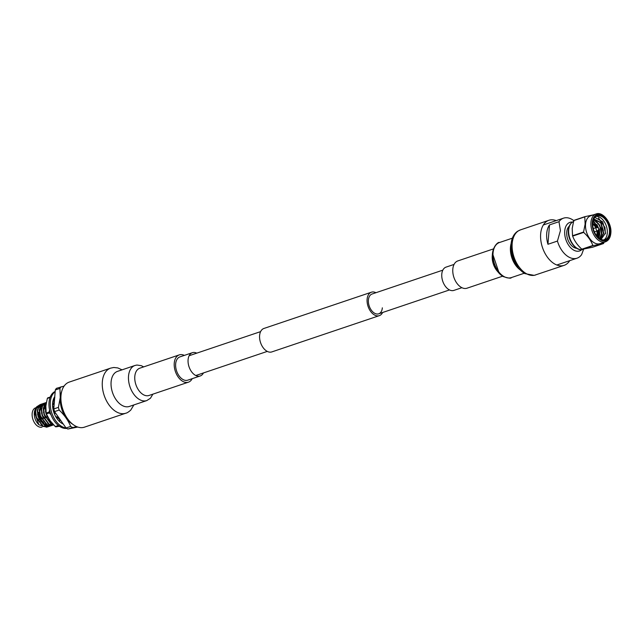 <?xml version="1.0" encoding="UTF-8"?>
<svg xmlns="http://www.w3.org/2000/svg" width="643" height="643" viewBox="0 0 643 643"><rect width="100%" height="100%" fill="white"/><g stroke="black" fill="none" stroke-linecap="round" stroke-linejoin="round"><path stroke-width="0.96" d="M382.336 307.828A10.441 6.502 -108.6 0 1 378.711 313.816A10.441 6.502 -108.6 0 1 371.469 310.36A10.441 6.502 -108.6 0 1 368.407 300.016A10.441 6.502 -108.6 0 1 372.032 294.028L442.826 270.148M382.625 312.498A12.37 7.708 -108.6 0 1 379.322 315.649L271.828 351.914A12.37 7.708 -108.6 0 1 263.244 347.815A12.37 7.708 -108.6 0 1 259.611 335.558A12.37 7.708 -108.6 0 1 263.919 328.46L371.413 292.203A12.37 7.708 -108.6 0 1 375.954 292.71M379.322 315.649A12.37 7.708 -108.6 0 1 370.746 311.558A12.37 7.708 -108.6 0 1 367.113 299.292A12.37 7.708 -108.6 0 1 371.413 292.203M598.882 228.868L598.247 230.266A1.736 1.085 -108.6 0 1 597.773 230.741A1.736 1.085 -108.6 0 1 596.567 230.162A1.736 1.085 -108.6 0 1 596.053 228.442A1.736 1.085 -108.6 0 1 596.664 227.437A1.736 1.085 -108.6 0 1 597.331 227.526L598.673 228.257L593.119 220.83M597.741 234.285A8.648 5.385 -108.6 0 1 597.725 234.446A8.648 5.385 -108.6 0 1 597.218 236.479M597.138 236.383A8.166 5.088 71.4 0 0 597.757 234.124A8.166 5.088 71.4 0 0 597.789 233.787A8.166 5.088 71.4 0 0 597.612 230.797M592.717 224.182A7.25 4.517 -108.6 0 1 595.94 227.686M597.05 230.982A7.25 4.517 -108.6 0 1 597.178 233.441A7.25 4.517 -108.6 0 1 596.616 235.716M596.495 227.493A8.166 5.088 71.4 0 0 594.598 224.753A8.166 5.088 71.4 0 0 592.733 223.338M596.535 235.619A7.25 4.517 71.4 0 0 597.034 233.489A7.25 4.517 71.4 0 0 596.905 231.03M595.796 227.735A7.25 4.517 71.4 0 0 592.717 224.311M598.432 217.873L604.95 227.509L605.409 233.803M600.867 223.105L603.415 230.636M598.842 223.732L601.438 231.408M596.881 224.447L598.593 228.217M598.826 228.98L599.437 231.978M601.06 239.389L605.529 233.039L602.732 221.891L594.904 217.374M600.49 239.124L603.737 233.256L600.964 222.607L593.939 218.974L600.707 222.864L603.383 233.377L600.409 239.083M593.521 219.625L599.734 225.283L601.398 234.052L599.654 238.641M598.866 228.892L599.405 234.719L598.569 237.83M593.184 220.573L599.356 229.262L599.758 234.599L598.786 238.006M593.585 219.472L595.916 220.292L601.35 228.595L601.752 233.931L599.815 238.746M598.287 230.186L598.392 237.677M592.934 221.61L594.405 222.88L597.411 227.574M603.536 243.536L592.508 247.258L582.1 249.339L593.119 245.618L603.536 243.536A17.305 10.778 -108.6 0 0 603.689 243.311L603.97 242.315M572.648 236.118L583.667 232.396C587.975 236.319 591.046 240.683 592.862 245.473L581.843 249.195C577.535 245.272 574.464 240.916 572.648 236.118A17.305 10.778 -108.6 0 1 572.543 235.748L572.198 228.49L573.757 220.597L584.784 216.876L585.122 224.134L583.563 232.035L572.543 235.748M593.449 214.85L584.937 216.651L573.91 220.372A17.305 10.778 -108.6 0 0 573.757 220.597A21.123 13.149 -108.6 0 0 563.557 218.154L543.319 224.978M596.053 216.41A12.514 7.796 -108.6 0 1 607.289 233.192A12.514 7.796 -108.6 0 1 603.97 239.879M592.806 222.43A12.514 7.796 -108.6 0 1 597.082 215.919A12.514 7.796 -108.6 0 1 605.762 220.067A12.514 7.796 -108.6 0 1 609.435 232.469A12.514 7.796 -108.6 0 1 605.087 239.646A12.514 7.796 -108.6 0 1 597.741 237.066M594.108 222.582A12.514 7.796 -108.6 0 1 597.162 227.453M598.167 230.419A12.514 7.796 -108.6 0 1 598.689 236.094A12.514 7.796 -108.6 0 1 598.673 236.286M600.048 243.641A14.693 9.147 -108.6 0 1 589.864 238.778A14.693 9.147 -108.6 0 1 585.548 224.222A14.693 9.147 -108.6 0 1 590.66 215.799L596.029 213.982A14.693 9.147 -108.6 0 0 590.925 222.406A14.693 9.147 -108.6 0 0 595.233 236.97A14.693 9.147 -108.6 0 0 605.425 241.824L600.048 243.641M610.119 232.525A13.005 8.094 -108.6 0 1 597.853 237.179A13.005 8.094 -108.6 0 1 592.774 222.799A13.005 8.094 -108.6 0 1 592.822 222.261A13.005 8.094 -108.6 0 1 602.579 216.169A13.005 8.094 -108.6 0 1 610.119 232.525M549.5 224.905A21.123 13.149 71.4 0 0 546.719 233.465A21.123 13.149 71.4 0 0 547.94 244.276L549.5 224.905L558.992 221.698A21.123 13.149 -108.6 0 1 563.557 218.154M547.94 244.276L557.433 241.069L560.431 230.636L558.992 221.698M583.659 249.171L581.618 254.628A21.123 13.149 -108.6 0 1 577.06 258.181A21.123 13.149 -108.6 0 1 557.433 241.069M576.787 248.343A12.08 7.523 -108.6 0 1 566.724 232.139A12.08 7.523 -108.6 0 1 569.296 226.143M581.811 249.621A15.078 9.388 -108.6 0 1 570.333 247.386A15.078 9.388 -108.6 0 1 564.723 231.014A15.078 9.388 -108.6 0 1 572.519 222.084M592.742 223.209A8.648 5.385 -108.6 0 1 594.373 224.52A8.648 5.385 -108.6 0 1 594.486 224.64M77.771 427.048L67.893 429.018L76.501 426.55M66.036 427.981L54.526 411.616L59.164 410.057C64.404 415 68.238 420.458 70.674 426.413L66.036 427.981A23.687 14.749 71.4 0 0 67.893 429.018M53.779 408.948L55.298 389.988L59.936 388.42L60.249 397.543L58.417 407.381L53.779 408.948A23.687 14.749 71.4 0 0 54.526 411.616M64.099 386.089L56.399 388.356A23.687 14.749 71.4 0 0 55.298 389.988M70.674 426.413A23.687 14.749 71.4 0 0 72.53 427.45M58.417 407.381A23.687 14.749 71.4 0 0 59.164 410.057M61.037 386.789A23.687 14.749 71.4 0 0 59.936 388.42M61.624 391.7A21.123 13.149 71.4 0 0 60.305 397.551A21.123 13.149 71.4 0 0 72.563 424.131M45.846 406.079L46.143 413.023M46.425 414.004L49.173 419.389M46.328 402.558L44.922 404.061L43.595 408.715L44.399 414.566L51.175 423.616L53.039 424.316M46.296 402.478L42.928 404.728L41.61 409.39L42.406 415.233L49.181 424.284L53.674 424.975L48.852 424.396L42.076 415.346L41.273 409.503L42.599 404.841L45.267 402.735M44.303 403.153L40.943 405.403L39.617 410.057L40.421 415.908L47.196 424.959L52.847 425.192M42.309 403.82L38.95 406.071L37.624 410.732L38.427 416.584L45.203 425.626L50.853 425.859M51.006 425.77L51.753 425.248M40.324 404.495L36.956 406.746L35.638 411.399L36.434 417.251L43.21 426.301L48.86 426.534M36.498 407.067L34.376 412.227L38.926 424.806L46.722 427.225M35.526 414.96L37.39 420.474M40.26 406.127L38.508 407.742L37.76 409.422M37.519 414.285L39.376 419.807M42.832 423.898L47.405 425.336M47.823 425.256L48.233 425.144M45.685 405.516L45.018 405.275M44.841 405.227L44.359 405.138M43.692 405.106L42.647 405.299M39.504 413.61L41.369 419.132M41.498 412.943L43.362 418.464M46.055 404.206L43.732 407.413M43.491 412.267L45.348 417.789M45.476 411.6L47.341 417.122M40.372 420.844L44.303 424.549L47.277 425.272M45.741 405.323L45.131 405.13M44.954 405.09L44.407 405.018M43.82 405.018L42.583 405.339M42.205 405.54L40.79 406.971L39.673 412.243M46.039 404.294L44.769 405.629L43.652 410.901M47.887 426.936L42.88 426.413L36.104 417.363L35.301 411.512L36.627 406.858L40.163 404.592M49.881 426.269L44.865 425.738L38.098 416.696L37.294 410.845L38.62 406.183L41.289 404.077M51.874 425.594L46.859 425.071L40.083 416.021L39.279 410.17L40.605 405.516L43.282 403.402M53.24 424.525L50.837 423.729L44.07 414.679L43.266 408.827L44.592 404.174L46.352 402.446M50.644 421.495L46.055 414.004L45.259 408.16L45.999 404.624M37.824 407.075A10.151 6.317 71.4 0 0 36.33 407.975M35.847 408.498A10.151 6.317 71.4 0 0 34.384 412.139M34.425 411.777L34.344 412.476A10.151 6.317 71.4 0 0 34.296 412.894A10.151 6.317 71.4 0 0 38.267 424.123L38.926 424.806M37.889 407.686A10.151 6.317 71.4 0 0 37.165 407.598M35.904 407.726L35.678 407.799A10.151 6.317 71.4 0 0 32.15 413.618A10.151 6.317 71.4 0 0 35.068 423.6A10.151 6.317 71.4 0 0 42.044 427.073M38.459 412.267A8.857 5.514 71.4 0 0 45.356 424.091M46.738 424.091A8.857 5.514 71.4 0 0 47.196 423.97M39.143 412.653A7.829 4.879 71.4 0 0 43.668 422.491M39.287 412.605A7.829 4.879 71.4 0 0 43.386 422.162M45.243 408.635A7.829 4.879 71.4 0 0 43.837 408.048M41.377 408.409A7.829 4.879 71.4 0 0 39.681 410.676M58.899 425.867L55.869 426.872L60 426.172M50.041 397.519L47.325 398.435A17.16 10.682 71.4 0 1 47.678 397.904L50.218 397.053M47.325 398.435L45.846 406.046L46.143 413.055L49.029 412.083L49.575 410.001M50.918 414.566L49.27 412.951L46.392 413.923L49.937 420.53L55.266 426.534L58.143 425.562L57.958 425.111M52.686 402.478A12.627 7.869 -108.6 0 1 54.221 399.713A12.667 7.885 71.4 0 0 52.694 402.454M46.143 413.055A17.16 10.682 71.4 0 0 46.392 413.923M55.266 426.534A17.16 10.682 71.4 0 0 55.869 426.872M49.029 412.083A17.16 10.682 71.4 0 0 49.27 412.951M58.143 425.562A17.16 10.682 71.4 0 0 58.746 425.899M59.928 419.847L57.372 417.524M54.784 413.345L53.377 408.522M53.883 409.366L55.057 413.095M57.613 417.307L60.225 419.71M53.321 404.383L54.414 401.023M54.366 401.658L53.626 404.487M35.076 409.76A8.857 5.514 -108.6 0 1 35.606 409.326M35.968 409.109A8.857 5.514 -108.6 0 1 36.45 408.908M62.95 423.584L61.985 423.399A15.995 9.966 -108.6 0 1 56.608 418.071L57.066 417.339L55.443 416.093A15.995 9.966 -108.6 0 1 52.766 407.839L53.457 407.003L52.565 405.564A15.995 9.966 -108.6 0 1 53.851 398.234L54.808 397.583L54.711 396.739A15.995 9.966 -108.6 0 1 54.768 396.667M53.594 398.821L54.486 400.091M53.851 398.234A15.995 9.966 -108.6 0 1 54.711 396.739M54.092 404.994L52.565 404.15M53.457 407.003L53.924 407.156M52.847 408.353L53.803 408.659M52.766 407.839A15.995 9.966 -108.6 0 1 52.565 405.564M55.973 413.674L55.145 413.007L54.35 413.738M56.672 418.167L58.127 416.736M57.066 417.339L57.966 416.503M56.608 418.071A15.995 9.966 -108.6 0 1 55.443 416.093M60.386 419.943L59.839 419.831L59.244 421.286M59.686 421.704L59.839 419.831M63.263 424.034A15.995 9.966 -108.6 0 1 61.985 423.399M66.703 428.383A19.427 12.096 -108.6 0 1 49.037 402.365A19.427 12.096 -108.6 0 1 55.185 391.458M66.02 427.949A19.427 12.096 -108.6 0 1 50.323 401.931A19.427 12.096 -108.6 0 1 55.161 391.756M502.585 276.201L467.011 288.201A14.387 8.962 -108.6 0 1 456.98 283.378A14.387 8.962 -108.6 0 1 452.825 269.031A14.387 8.962 -108.6 0 1 457.808 260.929L493.382 248.929M461.907 287.694L453.91 290.395A12.281 7.652 -108.6 0 1 445.35 286.28A12.281 7.652 -108.6 0 1 441.797 274.031A12.281 7.652 -108.6 0 1 446.057 267.118L454.062 264.418M569.722 260.656A23.783 14.813 -108.6 0 1 564.128 265.35A23.783 14.813 -108.6 0 1 547.555 257.377A23.783 14.813 -108.6 0 1 540.675 233.666A23.783 14.813 -108.6 0 1 548.921 220.284A23.783 14.813 -108.6 0 1 556.227 220.629M184.348 355.394A14.387 8.962 71.4 0 0 179.252 354.896A14.387 8.962 71.4 0 0 177.227 375.52A14.387 8.962 71.4 0 0 188.447 382.167A14.387 8.962 71.4 0 0 192.201 378.671M196.758 353.16A12.281 7.652 71.4 0 0 192.353 352.702L179.927 356.889A12.281 7.652 71.4 0 0 178.199 374.499A12.281 7.652 71.4 0 0 187.78 380.166L200.206 375.97A12.281 7.652 71.4 0 0 203.437 372.94M192.353 352.702A12.281 7.652 71.4 0 0 190.625 370.304A12.281 7.652 71.4 0 0 200.206 375.97M110.612 368.134L69.235 382.095A23.783 14.813 71.4 0 0 65.891 416.182A23.783 14.813 71.4 0 0 84.442 427.161L125.811 413.208A23.783 14.813 71.4 0 1 107.26 402.229A23.783 14.813 71.4 0 1 106.593 370.754A23.783 14.813 71.4 0 1 110.612 368.134L113.787 367.483L117.79 367.925L122.049 369.838M584.005 249.05L583.209 249.323A14.693 9.147 -108.6 0 1 573.017 244.461A14.693 9.147 -108.6 0 1 568.709 229.905A14.693 9.147 -108.6 0 1 573.476 221.602M610.601 232.798A13.728 8.552 -108.6 0 1 600.458 239.919A13.728 8.552 -108.6 0 1 592.283 222.526A13.728 8.552 -108.6 0 1 602.435 215.405A13.728 8.552 -108.6 0 1 610.601 232.798M535.651 274.955A23.783 14.813 -108.6 0 1 526.159 273.548A23.783 14.813 -108.6 0 1 512.206 243.271A23.783 14.813 -108.6 0 1 520.452 229.889L517.527 231.295C513.733 234.028 511.571 238.36 511.048 244.292L511.402 252.056C513.315 261.878 517.784 269.063 524.801 273.605L534.196 275.365L564.128 265.35M511.306 277.607A18.518 11.534 -108.6 0 1 503.911 276.514A18.518 11.534 -108.6 0 1 493.052 252.948A18.518 11.534 -108.6 0 1 499.466 242.524C498.341 241.181 488.664 249.42 493.832 264.209C495.866 269.867 498.968 273.974 503.131 276.53C508.46 278.25 511.185 278.612 511.306 277.607L524.214 273.251M497.843 271.748A14.387 8.962 -108.6 0 1 492.273 255.721A14.387 8.962 -108.6 0 1 492.313 255.343M519.938 269.714A18.518 11.534 -108.6 0 1 510.478 247.065A18.518 11.534 -108.6 0 1 511.121 243.568M152.881 394.167L150.43 398.258L146.789 400.573A18.518 11.534 71.4 0 1 132.354 392.021A18.518 11.534 71.4 0 1 131.831 367.523A18.518 11.534 71.4 0 1 134.958 365.481L117.524 371.365A18.518 11.534 71.4 0 0 114.406 373.398A18.518 11.534 71.4 0 0 114.928 397.896A18.518 11.534 71.4 0 0 129.364 406.448L129.315 406.464M179.252 354.896L139.804 368.198A14.387 8.962 71.4 0 0 137.377 369.781A14.387 8.962 71.4 0 0 137.779 388.83A14.387 8.962 71.4 0 0 148.999 395.469L148.983 395.477M189.122 355.732L260.616 331.619M195.802 375.52L267.287 351.399M378.711 313.816L449.497 289.937M597.773 230.741L594.397 231.874M583.209 249.323C576.369 252.201 567.23 240.16 568.388 230.186C568.854 225.597 570.663 222.695 573.813 221.473M596.029 213.982C602.869 211.105 612.007 223.137 610.85 233.12C610.384 237.709 608.575 240.611 605.425 241.824M577.06 258.181L556.822 265.004M596.664 227.437L593.288 228.578M548.921 220.284L520.452 229.889M512.383 238.167L499.466 242.524M492.964 254.805L498.687 271.772M512.262 242.7L511.603 250.143L513.074 257.321L515.63 263.019L521.377 269.722M133.881 404.921L130.746 410.097C128.616 411.994 126.968 413.031 125.811 413.208M134.958 365.481L136.943 365.039L141.307 365.682L143.678 366.888M129.364 406.448L146.789 400.573M148.999 395.469L188.447 382.167"/></g></svg>

